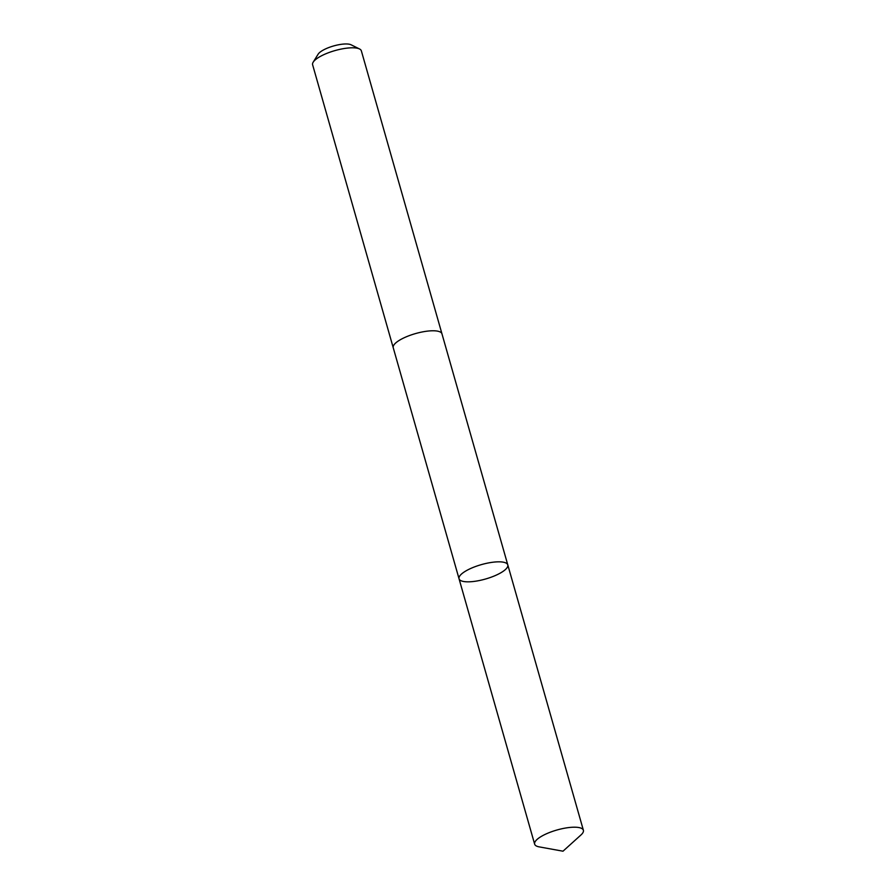 <?xml version="1.0" encoding="UTF-8"?>
<svg xmlns="http://www.w3.org/2000/svg" width="896" height="896" viewBox="0 0 896 896"><rect width="100%" height="100%" fill="white"/><g stroke="black" fill="none" stroke-linecap="round" stroke-linejoin="round"><path stroke-width="1.34" d="M393.277 347.861A25.334 7.493 -15.9 0 1 393.232 347.726A25.334 7.493 -15.9 0 1 414.557 333.861A25.334 7.493 -15.9 0 1 441.717 333.278A25.334 7.493 -15.9 0 1 441.963 333.838L507.786 564.883A25.334 7.493 164.1 0 0 481.365 564.626A25.334 7.493 164.1 0 0 459.043 578.771A25.334 7.493 164.1 0 0 459.29 579.331A25.334 7.493 164.1 0 0 486.45 578.749A25.334 7.493 164.1 0 0 507.786 564.883A25.334 7.493 164.1 0 0 481.365 564.626A25.334 7.493 164.1 0 0 459.043 578.771L534.643 844.155A25.334 7.493 -15.9 0 1 555.968 830.29A25.334 7.493 -15.9 0 1 583.139 829.707A25.334 7.493 -15.9 0 1 583.386 830.267A25.334 7.493 -15.9 0 1 580.955 834.971L562.99 851.2L539.179 846.877A25.334 7.493 -15.9 0 1 534.89 844.715A25.334 7.493 -15.9 0 1 534.643 844.155M459.043 578.771L393.232 347.715A25.334 7.493 -15.9 0 1 414.557 333.861A25.334 7.493 -15.9 0 1 441.717 333.278A25.334 7.493 -15.9 0 1 441.963 333.838A25.334 7.493 -15.9 0 1 442.008 333.984M393.232 347.726L312.614 64.747A25.334 7.493 -15.9 0 1 313.186 62.171A25.334 7.493 -15.9 0 1 334.936 50.602A25.334 7.493 -15.9 0 1 359.531 48.966A25.334 7.493 -15.9 0 1 361.11 50.299A25.334 7.493 -15.9 0 1 361.357 50.859L441.963 333.838M313.186 62.171L318.136 54.186A18.021 5.331 -15.9 0 1 333.614 45.954A18.021 5.331 -15.9 0 1 351.109 44.8L359.531 48.966M507.786 564.883L583.386 830.267"/></g></svg>
